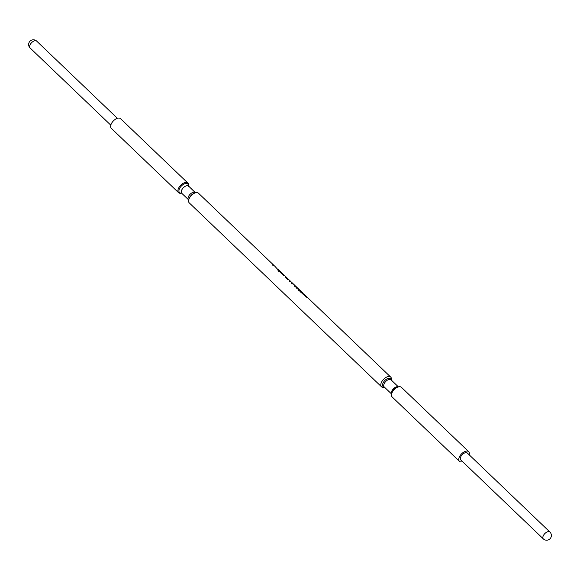 <?xml version="1.0" encoding="UTF-8"?>
<svg xmlns="http://www.w3.org/2000/svg" width="580" height="580" viewBox="0 0 580 580"><rect width="100%" height="100%" fill="white"/><g stroke="black" fill="none" stroke-linecap="round" stroke-linejoin="round"><path stroke-width="0.87" d="M549.898 532.019L467.349 453.06A4.749 2.581 133.7 0 0 466.182 452.625A4.749 2.581 133.7 0 0 461.499 455.539A4.749 2.581 133.7 0 0 460.781 459.933L543.329 538.892A4.749 2.581 -46.3 0 1 543.482 535.376A4.749 2.581 -46.3 0 1 548.731 531.585A4.749 2.581 -46.3 0 1 549.898 532.019A4.749 4.749 0 0 1 546.49 540.205A4.749 4.749 0 0 1 543.329 538.892M178.589 192.69L111.309 128.34A6.684 3.632 -46.3 0 1 112.324 122.155A6.684 3.632 -46.3 0 1 118.915 118.059A6.684 3.632 -46.3 0 1 120.56 118.668L187.833 183.019A6.684 3.632 133.7 0 0 186.194 182.41A6.684 3.632 133.7 0 0 179.604 186.506A6.684 3.632 133.7 0 0 178.589 192.69A6.684 3.632 133.7 0 0 180.228 193.299A6.684 3.632 133.7 0 0 181.388 193.162A6.684 3.632 133.7 0 0 181.54 193.125L181.388 193.162M188.435 185.796L188.406 185.955A6.684 3.632 133.7 0 0 188.435 185.796A6.684 3.632 133.7 0 0 187.833 183.019M274.231 265.763A6.684 3.632 133.7 0 0 273.898 265.343L198.512 193.234A6.684 3.632 133.7 0 0 196.874 192.625A6.684 3.632 133.7 0 0 195.721 192.756A6.684 3.632 133.7 0 0 188.667 200.129A6.684 3.632 133.7 0 0 189.268 202.906L381.488 386.766A6.684 3.632 133.7 0 0 383.126 387.375A6.684 3.632 133.7 0 0 384.279 387.244L384.482 387.193M468.691 451.661L401.411 387.31A6.684 3.632 133.7 0 0 399.772 386.7A6.684 3.632 133.7 0 0 398.612 386.838A6.684 3.632 133.7 0 0 391.565 394.204A6.684 3.632 133.7 0 0 392.167 396.981L459.44 461.332A6.684 3.632 -46.3 0 1 460.455 455.148A6.684 3.632 -46.3 0 1 467.045 451.051A6.684 3.632 -46.3 0 1 468.691 451.661A6.684 3.632 -46.3 0 1 469.198 454.829M462.63 461.695A6.684 3.632 -46.3 0 1 461.086 461.941A6.684 3.632 -46.3 0 1 459.44 461.332M391.297 380.067L391.333 379.871A6.684 3.632 133.7 0 0 390.732 377.094A6.684 3.632 133.7 0 0 389.093 376.485A6.684 3.632 133.7 0 0 382.503 380.582A6.684 3.632 133.7 0 0 381.488 386.766M273.898 265.343A6.684 3.632 133.7 0 0 272.259 264.734L273.028 265.473A6.684 3.632 133.7 0 1 274.673 266.082L277.588 269.25M281.822 272.919L278.871 270.099L281.271 272.549L278.356 270.642L277.878 270.113L278.255 269.512L278.567 269.91M277.878 270.113L278.255 269.512L277.762 270.019M278.871 270.099L278.654 271.288M282.931 274.064A6.684 3.632 133.7 0 0 282.619 273.688A6.684 3.632 133.7 0 0 280.974 273.071L281.677 273.745A6.684 3.632 133.7 0 1 283.323 274.355L284.309 275.297A6.684 3.632 133.7 0 0 282.663 274.688L283.366 275.362A6.684 3.632 133.7 0 1 285.012 275.971L286.839 277.719A6.684 3.632 133.7 0 0 285.193 277.11L285.896 277.784A6.684 3.632 133.7 0 1 287.542 278.393L288.536 279.342A6.684 3.632 133.7 0 0 286.89 278.733L287.593 279.4A6.684 3.632 133.7 0 1 289.239 280.017L290.856 281.561A6.684 3.632 133.7 0 0 289.217 280.952L289.92 281.626A6.684 3.632 133.7 0 1 291.559 282.235L293.175 283.779A6.684 3.632 133.7 0 0 291.537 283.171L292.24 283.845A6.684 3.632 133.7 0 1 293.879 284.454L294.647 285.193L294.046 284.99M284.613 275.681A6.684 3.632 133.7 0 0 284.309 275.297M288.847 279.719A6.684 3.632 133.7 0 0 288.536 279.342M298.272 288.659L295.321 285.839L297.728 288.289L294.814 286.382L294.336 285.853L294.712 285.258L295.024 285.65M294.336 285.853L294.712 285.258L294.219 285.759M295.321 285.839L295.111 287.027M301.1 291.356L299.918 290.232A6.684 3.632 133.7 0 0 299.345 289.848L299.505 290.297L298.968 290.29L298.41 289.819L298.026 289.376L298.664 289.188L298.236 289.732M298.026 289.376L298.664 289.188A6.684 3.632 133.7 0 1 299.215 289.558A6.684 3.632 133.7 0 1 299.526 289.942M299.345 289.848L298.838 290.594M305.711 295.858A6.684 3.632 133.7 0 0 305.406 295.481L304.42 294.538A6.684 3.632 133.7 0 0 304.34 294.466L302.992 294.125L300.563 291.885L300.368 290.841L301.912 292.161M300.143 291.399L300.368 290.841L299.947 291.392M305.406 295.481A6.684 3.632 133.7 0 0 303.76 294.865L304.464 295.539A6.684 3.632 133.7 0 1 306.11 296.148L307.088 297.09A6.684 3.632 133.7 0 0 305.45 296.481L306.153 297.156A6.684 3.632 133.7 0 1 307.791 297.765L390.732 377.094M307.4 297.475A6.684 3.632 133.7 0 0 307.088 297.09M286.687 278.269L287.144 278.088A6.684 3.632 133.7 0 0 286.839 277.719M291.167 281.945A6.684 3.632 133.7 0 0 290.856 281.561M293.487 284.164A6.684 3.632 133.7 0 0 293.175 283.779M280.64 271.918L280.205 272.462M287.144 278.088L286.621 278.56M297.098 287.658L296.663 288.202M298.794 290.13L298.729 290.065A5.981 3.248 133.7 0 0 298.432 289.84M302.586 293.306L302.216 293.871M302.463 292.675L301.107 291.53L302.463 292.675M301.005 292.668L301.107 291.53M302.571 293.871L302.999 293.328M303.18 294.328L303.644 293.799M303.63 293.785L303.057 294.212M117.37 118.305L36.67 41.108A4.749 2.581 133.7 0 0 35.503 40.672A4.749 2.581 133.7 0 0 30.262 44.464A4.749 2.581 133.7 0 0 30.102 47.981L110.802 125.171M188.311 186.441L188.348 185.832L195.344 192.64A4.93 2.675 133.7 0 0 194.133 192.19A4.93 2.675 133.7 0 0 189.283 195.213A4.93 2.675 133.7 0 0 188.529 199.759L188.754 200.093M195.38 192.85A5.96 3.233 133.7 0 0 195.076 192.915A5.96 3.233 133.7 0 0 188.797 199.484A5.96 3.233 133.7 0 0 188.746 199.795M188.573 186.158A4.93 2.675 133.7 0 0 187.362 185.709A4.93 2.675 133.7 0 0 182.504 188.732A4.93 2.675 133.7 0 0 181.757 193.285L188.529 199.759M188.369 186.006A5.96 3.233 133.7 0 0 186.311 183.425A5.96 3.233 133.7 0 0 179.735 188.181A5.96 3.233 133.7 0 0 180.996 193.133A5.96 3.233 133.7 0 0 181.496 193.104M398.351 386.896A4.93 2.675 133.7 0 0 397.474 386.686A4.93 2.675 133.7 0 0 392.849 389.412A4.93 2.675 133.7 0 0 391.616 393.936M398.612 386.838L397.517 387.099A5.445 2.958 133.7 0 0 391.783 393.102L391.565 394.204M398.416 386.882L391.029 379.813A4.93 2.675 133.7 0 0 389.818 379.363A4.93 2.675 133.7 0 0 384.961 382.387A4.93 2.675 133.7 0 0 384.214 386.94L391.601 394.009M391.181 379.958A5.445 2.958 133.7 0 0 389.289 378.218A5.445 2.958 133.7 0 0 383.308 382.517A5.445 2.958 133.7 0 0 384.366 387.085M36.67 41.108A4.749 4.749 0 0 0 29 42.717A4.749 4.749 0 0 0 30.102 47.981M281.844 272.941L282.619 273.688M298.301 288.68L299.215 289.558M188.797 199.484L188.667 200.129M195.076 192.915L195.721 192.756M278.095 270.476L278.509 269.939M294.546 286.223L294.959 285.679M298.649 290.333L299.034 289.775M300.563 292.074L300.962 291.522"/></g></svg>
